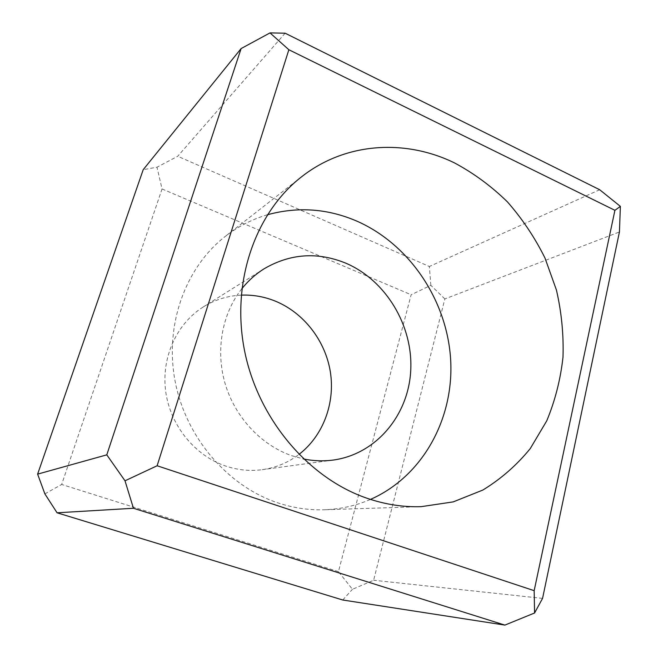 <?xml version="1.0" encoding="UTF-8"?>
<svg xmlns="http://www.w3.org/2000/svg" width="658" height="658" viewBox="0 0 658 658"><rect width="100%" height="100%" fill="white"/><g stroke="black" fill="none" stroke-linecap="round" stroke-linejoin="round"><path stroke-width="0.49" stroke-dasharray="3.29 2.47" d="M241.831 288.747C222.067 313.595 215.322 350.36 225.176 383.82C235.128 417.254 260.996 444.931 291.453 455.616L303.486 458.963M241.206 295.138C227.643 295.763 215.001 299.703 203.297 306.932C176.706 323.539 161.087 357.582 165.709 391.559C170.323 425.537 194.875 455.673 225.702 466.061C237.834 470.1 250.015 471.301 262.254 469.672C275.875 467.731 288.097 462.656 298.921 454.456M267.37 214.779C252.162 219.237 238.122 226.459 225.242 236.436C185.433 267.354 164.311 325.134 175.16 381.517C186.008 437.874 227.997 486.435 278.079 502.934C293.41 507.968 308.808 510.246 324.254 509.761C340.54 509.177 355.945 505.722 370.479 499.406M44.876 493.887L61.663 484.461L162.049 188.953L156.991 167.214L143.214 169.674M444.849 298.938L430.842 285.333L411.135 294.759L338.434 571.629L352.449 589.288L373.629 580.249L444.849 298.938L619.433 231.97M338.434 571.629L61.663 484.461M342.752 600.006L352.449 589.288M285.12 33.196L177.726 156.267L156.991 167.214M430.842 285.333L429.353 266.49L177.726 156.267M162.049 188.953L411.135 294.759M542.562 598.385L373.629 580.249M599.693 189.743L429.353 266.49M264.064 268.809L203.297 306.932M301.594 176.788L225.242 236.436M421.095 506.668L324.254 509.761M333.335 460.041L262.254 469.672"/><path stroke-width="0.99" d="M303.486 458.963C313.545 461.003 323.489 461.365 333.335 460.041C376.499 454.11 408.651 414.861 410.748 370.215C413.035 325.546 385.925 280.316 345.845 263.184C317.518 251.66 290.252 253.527 264.064 268.809C255.649 274.09 248.239 280.736 241.831 288.747M298.921 454.456C323.259 435.777 335.284 403.05 330.341 371.811C325.307 340.573 303.725 312.649 275.036 301.01C264.121 296.635 252.845 294.677 241.206 295.138M367.23 498.328C308.438 478.3 257.994 418.916 244.488 350.393C230.95 281.838 255.427 212.567 301.594 176.788C345.573 142.21 405.246 138.846 454.489 162.904C473.768 173.235 491.419 186.23 507.441 201.899C522.296 218.834 534.798 237.53 544.956 257.961L556.438 290.055C561.554 312.287 563.733 334.659 562.993 357.162C560.534 379.419 555.122 400.648 546.749 420.832L530.299 448.526C516.785 465.148 500.952 478.991 482.808 490.07L453.222 501.89L421.095 506.668C403.181 507.236 385.226 504.456 367.23 498.328M370.479 499.406C422.946 476.302 454.094 418.414 450.656 359.696C447.152 300.912 410.173 244.973 357.639 221.475C328.186 208.586 298.09 206.357 267.37 214.779M241.116 48.569L270.002 32.9L288.862 49.737L157.122 465.757L125.004 480.801L106.793 454.851L241.116 48.569L143.214 169.674L37.621 474.13L44.876 493.887L57.065 512.796L342.752 600.006L504.892 625.1L133.442 508.264L57.065 512.796M542.562 598.385L534.576 612.993L534.164 590.67L614.917 210.313L620.379 206.382L619.433 231.97L542.562 598.385M133.442 508.264L125.004 480.801M106.793 454.851L37.621 474.13M157.122 465.757L534.164 590.67M534.576 612.993L504.892 625.1M614.917 210.313L288.862 49.737M270.002 32.9L285.12 33.196L599.693 189.743L620.379 206.382"/></g></svg>
